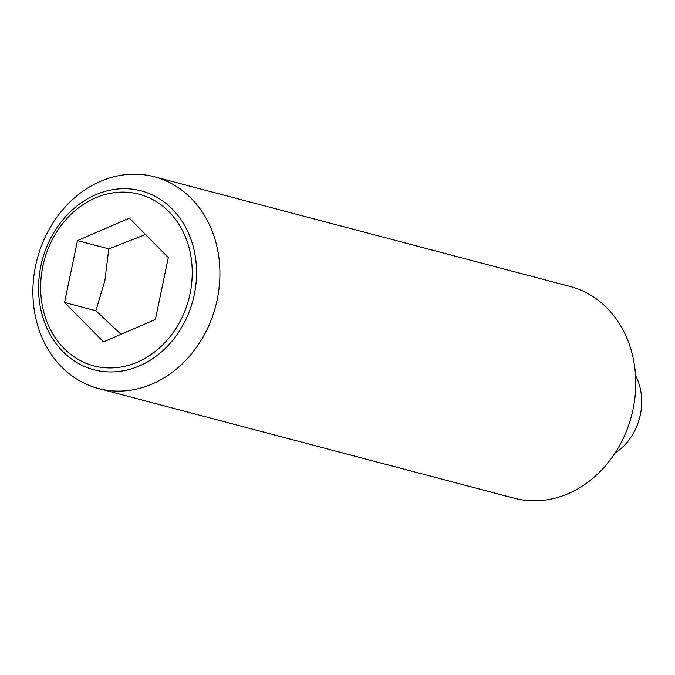 <?xml version="1.0" encoding="UTF-8"?>
<svg xmlns="http://www.w3.org/2000/svg" width="675" height="675" viewBox="0 0 675 675"><rect width="100%" height="100%" fill="white"/><g stroke="black" fill="none" stroke-linecap="round" stroke-linejoin="round"><path stroke-width="1.01" d="M95.892 310.728L64.564 302.459L77.49 240.595L108.818 248.856L104.903 280.462L95.892 310.728L121.019 334.311M35.606 265.672A109.502 92.298 -75.2 0 0 98.474 388.522A109.502 92.298 -75.2 0 0 217.207 299.624A109.502 92.298 -75.2 0 0 154.339 176.766A109.502 92.298 -75.2 0 0 35.606 265.672M194.273 294.654A92.509 77.979 104.8 0 1 98.66 370.811A92.509 77.979 104.8 0 1 40.863 265.975A92.509 77.979 104.8 0 1 136.477 189.81A92.509 77.979 104.8 0 1 194.273 294.654M98.474 388.522L514.316 498.234A109.502 92.298 -75.2 0 0 633.049 409.328A109.502 92.298 -75.2 0 0 570.181 286.478L154.339 176.766M98.297 366.846A88.754 74.807 -75.2 0 0 190.029 293.777A88.754 74.807 -75.2 0 0 134.578 193.185A88.754 74.807 -75.2 0 0 42.846 266.254A88.754 74.807 -75.2 0 0 98.297 366.846M615.043 453.077A54.751 46.153 -75.2 0 0 640.339 414.745A54.751 46.153 -75.2 0 0 635.521 375.435M77.49 240.595L129.364 218.152L168.311 257.572L155.385 319.435L103.511 341.879L64.564 302.459M145.547 234.537L108.818 248.856"/></g></svg>
